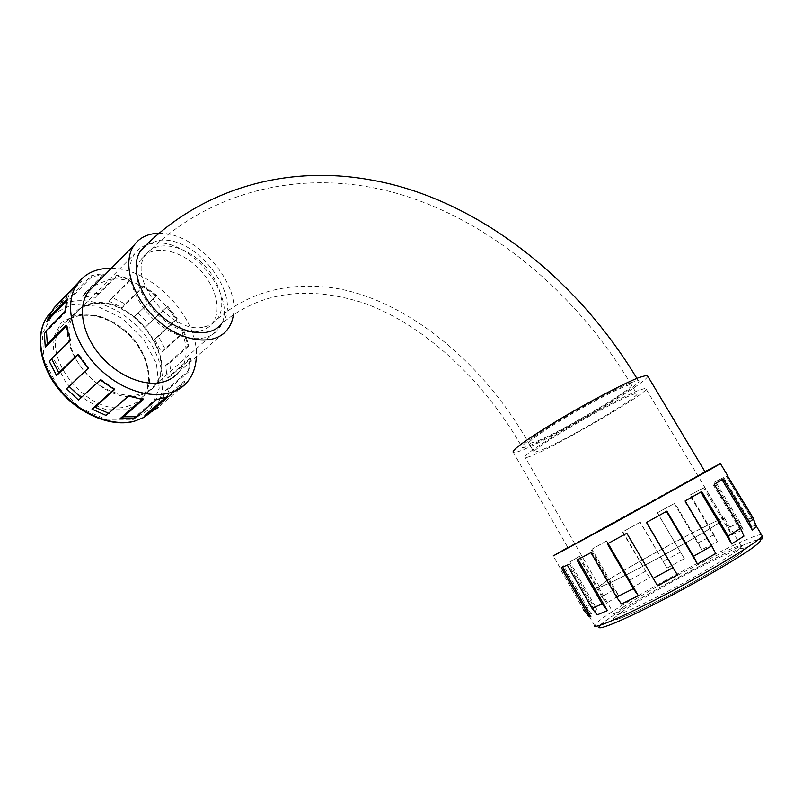 <?xml version="1.0" encoding="UTF-8"?>
<svg xmlns="http://www.w3.org/2000/svg" width="803" height="803" viewBox="0 0 803 803"><rect width="100%" height="100%" fill="white"/><g stroke="black" fill="none" stroke-linecap="round" stroke-linejoin="round"><path stroke-width="0.6" stroke-dasharray="4.01 3.01" d="M755.924 525.383L751.498 526.467L722.449 478.126L714.56 482.101L743.116 529.739L731.674 534.878L703.579 487.843L689.807 495.18L717.47 541.704L701.631 549.694L674.309 503.531L657.356 512.776L684.377 558.697L666.972 568.072L640.142 522.231L622.867 531.807L649.587 577.708L633.447 586.933L606.747 540.82L591.952 549.182L618.722 595.645L606.516 603.214L579.585 556.278L569.859 561.97L597.051 609.507L591.118 614.004L563.596 565.784L561.046 567.601L588.97 616.563M756.004 525.383L726.484 476.309L755.864 525.303M756.386 526.627L726.595 476.631M722.038 479.672L714.248 484.289M743.959 536.123L713.235 484.831M700.708 492.098L685.15 500.921M715.664 553.508L684.618 501.182M666.912 511.14L646.475 522.472M657.537 585.728L626.922 533.172L607.379 543.822M621.472 604.017L591.64 552.233L576.966 560.022M597.191 614.877L568.343 564.399L561.347 567.851M703.579 487.843L689.807 495.18M722.449 478.126L714.56 482.101M727.669 475.647L726.484 476.309M726.394 476.781L727.638 476.099M723.272 478.919L722.007 479.612M701.702 491.536L700.688 492.068M590.958 552.635L591.64 552.233M567.259 565.001L568.343 564.399M563.596 565.784L561.046 567.601M579.585 556.278L569.859 561.97M606.747 540.82L591.952 549.182M640.142 522.231L622.867 531.807M674.309 503.531L657.356 512.776M717.37 523.887C704.592 532.299 672.141 550.788 643.886 565.713C613.723 581.482 598.867 588.388 599.299 586.421C602.832 580.077 731.101 510.578 723.804 519.109L717.37 523.887M718.243 523.446L724.748 518.608C731.382 511.3 637.421 561.026 607.47 580.398L598.396 586.923C597.944 588.92 613.02 581.914 643.645 565.894C672.332 550.738 705.285 531.967 718.243 523.446M647.8 376.246C644.317 385.992 521.94 455.321 513.428 452.531L567.982 547.756L705.094 471.923M637.933 390.639C623.901 396.401 591.54 413.585 564.65 429.605C536.093 446.859 522.974 456.164 525.282 457.509C533.533 459.607 657.838 388.261 645.602 388.23L637.933 390.639M542.798 449.55C569.959 438.097 645.662 393.079 636.568 393.51C633.035 393.139 605.422 406.84 577.598 422.91C549.734 438.97 530.171 452.43 534.156 452.47L542.798 449.55M630.626 382.7L638.154 380.522C650.35 381.044 530.612 450.061 522.281 447.512C519.932 446.006 532.479 436.882 559.912 420.14C585.728 404.632 616.905 388.15 630.626 382.7M146.166 245.086L158.05 240.569C195.892 233.623 244.885 298.405 221.287 324.071C258.586 292.563 305.16 285.256 361.009 302.149C416.084 320.527 479.1 372.16 522.281 447.512M704.934 471.652L567.821 547.485M743.116 529.739L740.005 522.382L715.523 481.559M740.005 522.382L728.622 527.601L704.542 487.301M717.47 541.704L714.058 534.718L690.349 494.849M714.058 534.718L698.279 542.748L674.871 503.2M684.377 558.697L657.426 512.705M680.573 552.052L663.208 561.427L640.232 522.161M649.587 577.708L622.466 532.008M645.351 571.324L629.221 580.519L606.355 541.021M618.722 595.645L614.074 589.432L591.138 549.623M614.074 589.432L601.838 596.92L578.772 556.71M597.051 609.507L592.052 603.314L568.755 562.572M592.052 603.314L586.06 607.72L562.481 566.396M584.072 610.621L559.842 568.273M753.033 517.694L748.567 518.899L723.664 477.454M698.279 542.748L701.631 549.694M663.208 561.427L666.972 568.072M629.221 580.519L633.447 586.933M601.838 596.92L606.516 603.214M586.06 607.72L591.118 614.004M748.567 518.899L751.498 526.467M728.622 527.601L731.674 534.878M165.448 397.696L167.767 395.708L156.043 398.76L133.188 418.564M142.031 399.422L142.944 398.619L128.731 395.217L106.036 415.412M113.936 389.335L114.578 388.752L100.847 379.347L78.483 400.065M88.742 367.754L88.189 368.336L88.742 367.754L78.574 354.284L77.971 354.866M49.435 361.601L71.226 340.081L66.87 325.546L66.087 326.329M44.396 333.757L65.856 311.895L68.135 299.479L66.519 301.135M50.73 313.311L81.605 281.472L60.376 303.373L70.634 298.425L91.873 276.623L103.978 274.756L82.709 296.387L95.617 297.361L116.957 275.921L130.538 280.026L109.098 301.235L122.146 307.669L143.707 286.711L156.254 295.815L134.553 316.523L145.413 327.112L167.275 306.646L176.61 319.032L154.577 339.267L161.373 352.095L183.576 332.061L188.063 345.561L165.689 365.415L167.175 378.243L189.699 358.509L188.424 370.715L165.759 390.358L161.493 400.817L184.258 381.224L180.715 386.243L154.377 409.41L148.324 413.675M167.275 306.646L167.737 306.144L177.343 318.891L176.61 319.032M143.707 286.711L143.807 285.948L156.726 295.323L156.254 295.815M116.957 275.921L116.666 275.038L130.648 279.263L130.538 280.026M91.873 276.623L91.231 275.78L97.283 274.415L103.697 273.863L103.978 274.756M78.333 282.576L80.962 280.618L81.605 281.472M73.454 289.271L72.551 288.638M67.231 298.836L68.135 299.479M65.856 311.895L64.872 311.624M65.886 325.275L66.87 325.546M71.226 340.081L70.363 340.261M77.71 354.464L78.574 354.284M100.315 379.939L100.847 379.347M114.578 388.752L114.448 389.626M128.61 396.08L128.731 395.217M142.944 398.619L143.245 399.583M167.767 395.708L168.419 396.562M156.344 399.713L156.043 398.76M184.258 381.224L185.102 381.806L181.428 387.016L177.854 390.639L177.212 389.796M189.699 358.509L190.562 358.74L189.257 371.307L188.424 370.715M183.576 332.061L184.299 331.91L188.916 345.792L188.063 345.561M92.235 303.986C84.626 305.361 78.654 308.924 74.318 314.676C62.504 330.214 70.503 360.507 92.054 379.227C113.444 398.147 142.141 400.506 154.126 385.681C179.38 358.72 131.321 295.223 92.235 303.986M91.883 303.323C131.562 294.46 180.304 358.891 154.668 386.243C150.954 390.659 146.066 393.661 139.993 395.247C102.583 407.844 49.003 342.63 73.675 314.184C78.082 308.342 84.154 304.718 91.883 303.323M159.195 233.302C195.139 231.947 239.625 281.341 233.372 314.917M94.292 285.617L108.505 279.805C152.239 270.792 206.351 342.6 178.386 372.492L226.988 330.093M152.711 243.419C145.062 244.493 139.13 247.886 134.914 253.577C123.431 268.975 132.485 300.402 154.929 320.497C177.222 340.793 206.321 344.326 217.914 329.611C242.436 303.002 191.937 236.172 152.711 243.419M199.756 331.017C204.966 329.862 209.101 327.403 212.173 323.649C222.953 310.46 215.314 283.62 196.474 266.315C177.794 248.8 151.697 244.724 141.509 258.907C121.203 282.375 168.208 340.352 199.756 331.017M111.316 268.322C151.988 268.112 198.973 317.677 196.313 356.853M134.553 316.523L156.726 295.323M109.098 301.235L112.209 297.522L125.268 303.986L143.807 285.948M112.209 297.522L130.648 279.263M82.709 296.387L85.409 292.483L98.317 293.486L116.666 275.038M85.409 292.483L103.697 273.863M60.376 303.373L62.694 299.479L72.973 294.55L91.231 275.78M62.694 299.479L80.962 280.618M154.377 409.41L158.191 407.502L177.854 390.639M165.759 390.358L169.744 388.19L165.498 398.659L185.102 381.806M169.744 388.19L189.257 371.307M165.689 365.415L169.664 362.876L171.169 375.704L190.562 358.74M169.664 362.876L188.916 345.792M154.577 339.267L158.382 336.286L165.197 349.144L184.299 331.91M158.382 336.286L177.343 318.891M138.046 313.14L148.926 323.75L167.737 306.144M165.197 349.144L161.373 352.095M171.169 375.704L167.175 378.243M165.498 398.659L161.493 400.817M54.072 307.88L52.185 311.233M72.973 294.55L70.634 298.425M98.317 293.486L95.617 297.361M125.268 303.986L122.146 307.669M148.926 323.75L145.413 327.112M761.495 534.657C751.196 533.503 642.27 590.667 606.496 615.479C599.389 620.307 595.364 623.58 594.401 625.306L597.573 626.38C598.737 626.189 597.874 626.32 610.471 617.326C624.041 608.293 642.209 597.402 664.994 584.654L711.348 560.153C734.695 548.519 750.434 541.613 758.554 539.435M537.799 440.897C565.101 429.756 640.563 384.527 631.248 384.577C627.605 384.015 599.941 397.565 572.188 413.655C544.394 429.746 524.981 443.407 529.077 443.647L537.799 440.897M204.464 326.821C209.673 325.687 213.799 323.238 216.86 319.484C227.61 306.314 219.912 279.414 201.021 262.019C182.301 244.423 156.173 240.248 146.016 254.421C125.74 277.848 172.916 336.086 204.464 326.821M622.987 607.349C652.377 586.742 747.262 537.809 741.5 546.642C739.764 550.416 707.754 570.14 672.974 588.629C638.174 607.158 611.766 618.601 614.225 614.516C614.927 613.251 617.848 610.862 622.987 607.349M600.393 625.206L610.722 617.226C643.374 594.411 740.968 542.858 758.253 539.686M622.154 611.615L613.141 618.922L616.915 619.514L633.627 612.779C650.691 604.749 670.103 594.822 691.845 582.988L720.542 566.416L740.105 553.749L746.69 547.566L739.734 548.74L721.485 556.549C704.924 564.519 686.987 573.774 667.674 584.303C649.045 594.802 633.868 603.906 622.154 611.615M51.874 311.173C71.316 292.242 110.513 299.981 136.329 325.536C162.417 350.831 171.019 389.274 153.714 409.44L150.693 412.551M127.446 406.308C133.509 404.692 138.397 401.671 142.141 397.254C155.591 381.365 147.822 350.58 126.362 331.529C105.133 312.206 74.408 308.934 61.801 326.179C37.038 354.675 90.056 419.096 127.446 406.308M132.515 419.919L150.844 408.406L159.185 388.261L156.424 363.558L143.376 338.856L122.457 318.52L97.314 306.234L72.451 304.508L52.707 314.164L42.338 333.817L43.984 359.754L57.675 386.494L80.511 408.135L107.401 420.009L132.515 419.919M127.235 409.771L106.488 409.711C91.13 404.622 77.51 395.407 65.655 382.057L54.373 360.105L52.918 338.756L61.339 322.465L77.57 314.344L98.147 315.649C112.731 321.14 125.509 330.153 136.48 342.69C145.313 356.412 149.659 370.103 149.529 383.764L142.502 400.386L127.235 409.771M561.337 567.33L594.401 625.306M723.804 519.109L645.602 388.23M599.299 586.421L525.282 457.509M212.173 323.649L216.86 319.484C247.143 293.336 284.091 282.586 327.684 287.223C392.537 294.069 475.707 349.737 529.077 443.647L534.156 452.47M141.509 258.907L146.005 254.421C200.63 198.682 285.647 169.042 379.428 188.996C472.826 209.382 569.066 281.271 631.248 384.577L636.568 393.51M638.154 380.522L636.859 378.384M598.396 586.923L614.225 614.516L613.934 619.133L616.031 619.595C623.59 617.668 643.876 608.453 673.044 593.156C702.093 577.688 728.472 562.08 740.165 553.578L744.22 549.764L741.5 546.642L724.748 518.608M560.133 568.002L553.237 555.917M51.753 311.815L51.211 312.367M180.715 386.243L143.837 417.45M154.126 385.681L217.914 329.611M74.318 314.676L134.914 253.577M73.675 314.184L61.801 326.179C73.264 309.607 104.149 312.297 125.73 332C147.601 351.333 154.879 382.399 142.141 397.254L154.668 386.243M181.428 387.016L187.27 382.007M152.58 410.875L156.434 408.948"/><path stroke-width="1.2" d="M753.375 518.858L756.386 526.627L752.391 530.201L749.34 522.311L753.375 518.858L727.638 476.099L753.033 517.694L755.924 525.383M752.391 530.201L722.038 479.672M700.708 492.098L731.633 543.942L743.959 536.123L740.617 528.294L714.248 484.289L723.272 478.919L749.34 522.311M666.41 511.421L697.426 563.987L715.664 553.508L711.799 545.829L685.15 500.921L701.702 491.536L728.261 536.043L740.617 528.294M633.336 588.659L638.315 595.675L621.472 604.017L616.543 597.081L633.336 588.659L607.379 543.822L626.812 533.262L657.537 585.728L677.441 575.058L646.576 522.412M638.315 595.675L608.082 543.44M583.771 610.25L585.658 610.481L561.347 567.851L567.259 565.001L592.012 608.313L597.191 614.877L607.399 610.581L578.08 559.44M584.072 610.621L588.97 616.563L590.948 616.885L562.632 567.269M653.08 578.371L672.974 567.681L646.475 522.472L666.912 511.14L693.541 556.278L711.799 545.829M592.012 608.313L602.13 603.926L576.966 560.022L590.958 552.635L616.543 597.081M513.428 452.531C510.688 450.814 525.192 440.265 556.951 420.892C586.923 402.885 623.108 383.774 638.706 377.641L647.168 375.202L647.8 376.246M567.982 547.756L615.76 521.98L705.094 471.923M221.287 324.071C210.095 338.304 181.95 334.771 160.369 315.047C138.688 295.574 129.865 265.12 140.947 250.315L146.166 245.086M567.821 547.485L553.237 555.917L611.615 524.419L711.729 468.681L720.421 463.612L704.934 471.652M585.658 610.481L590.948 616.885M602.13 603.926L607.399 610.581M672.974 567.681L677.441 575.058M697.426 563.987L693.541 556.278M731.633 543.942L728.261 536.043M109.067 413.465L95.035 407.221L92.034 409.199L106.036 415.412L128.61 396.08L143.245 399.583L123.612 416.767L136.671 416.747L133.188 418.564L120.149 418.604L142.031 399.422M92.034 409.199L113.936 389.335M88.189 368.336L69.098 386.424L81.053 397.776L78.483 400.065L66.559 388.762L88.159 368.306L77.71 354.464L58.8 372.783L51.613 358.78L70.363 340.261L65.886 325.275L47.297 343.985L46.413 330.455L64.872 311.624L67.231 298.836L48.873 317.737L50.037 314.796L54.263 307.549L78.333 282.576M51.613 358.78L49.435 361.601L56.591 375.563L77.971 354.866M46.413 330.455L44.396 333.757L45.269 347.267L66.087 326.329M50.73 313.311L46.785 321.421L66.519 301.135M148.324 413.675L144.891 415.382L165.448 397.696M95.035 407.221L114.448 389.626L100.315 379.939L81.053 397.776M158.191 407.502L148.716 413.485L168.419 396.562L156.344 399.713L136.671 416.747M233.372 314.917C232.509 320.859 230.381 325.918 226.988 330.093C214.14 346.354 181.799 342.399 156.876 319.694C131.782 297.22 121.584 262.119 134.272 244.995C138.999 238.551 145.674 234.757 154.306 233.613L159.195 233.302M178.386 372.492C174.381 377.249 169.092 380.481 162.517 382.158C143.727 386.976 116.515 375.342 99.241 354.253C81.886 333.215 77.53 306.344 88.35 291.66L94.292 285.617M196.313 356.853C195.922 366.83 192.911 375.212 187.27 382.007C171.24 401.63 132.495 398.198 103.015 372.05C73.344 346.153 61.992 304.608 77.59 283.569C83.592 275.419 91.964 270.511 102.724 268.844L111.316 268.322M148.716 413.485L144.891 415.382M123.612 416.767L120.149 418.604M69.098 386.424L66.559 388.762M56.591 375.563L58.8 372.783M45.269 347.267L47.297 343.985M46.785 321.421L48.873 317.737M594.401 625.306C591.149 630.636 625.336 615.921 671.509 591.359C717.661 566.848 759.999 540.75 762.198 535.822L761.495 534.657M758.253 539.686C762.9 538.984 760.632 541.955 751.467 548.62C737.636 558.236 711.277 573.894 682.5 589.522C630.325 617.758 590.667 634.511 600.393 625.206M150.693 412.551L143.556 417.6L135.085 420.973C112.751 427.276 80.491 414.398 60.125 389.856C39.668 365.375 34.83 333.566 47.859 315.83L51.874 311.173M755.864 525.303L762.198 535.822L762.689 538.311C761.535 538.883 764.416 538.552 758.554 539.435M705.154 472.023L647.168 375.202M636.859 378.384C572.238 271.173 470.126 197.729 372.893 180.304C279.314 162.658 194.808 194.125 140.947 250.315M727.849 475.948L720.421 463.612M51.211 312.367L47.859 315.83C34.348 334.178 39.337 365.987 59.532 390.248C79.698 414.609 111.617 427.477 134.342 421.274L143.837 417.45M88.35 291.66L134.272 244.995M53.841 308.121L77.59 283.569M47.969 318.44L50.037 314.796"/></g></svg>
